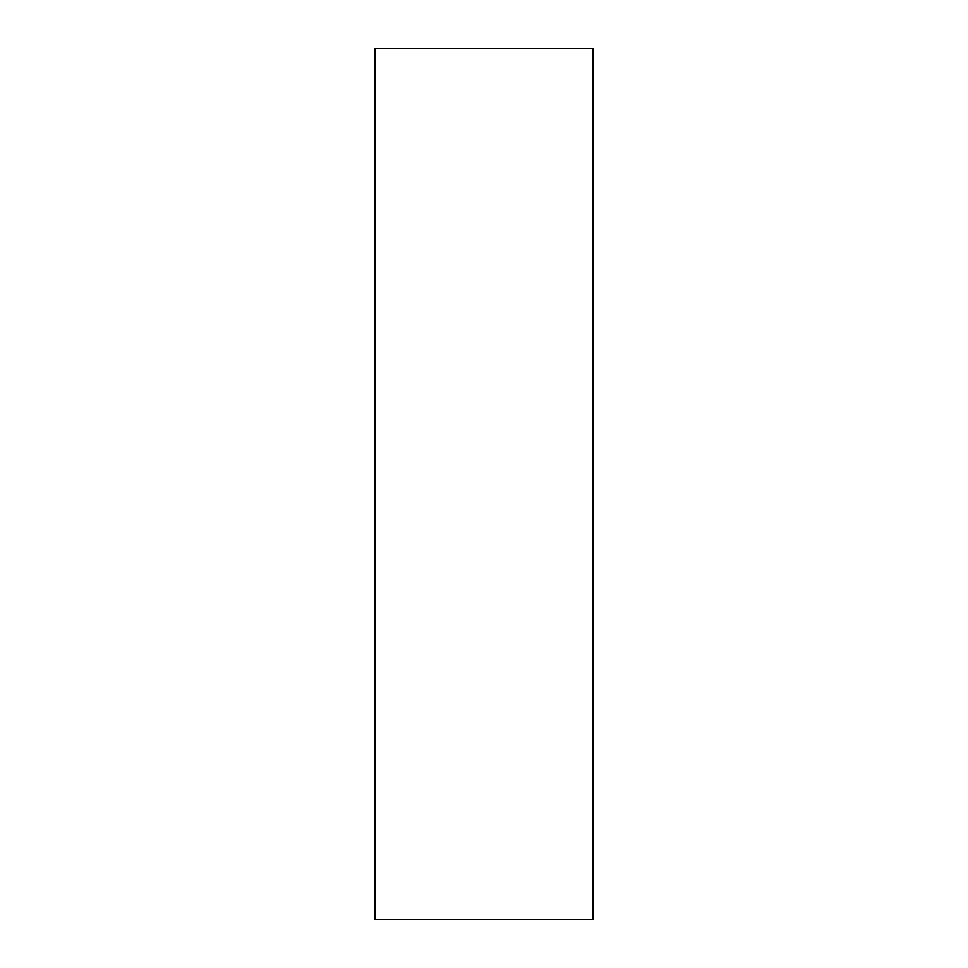 <?xml version="1.0" encoding="UTF-8"?>
<svg xmlns="http://www.w3.org/2000/svg" width="968" height="968" viewBox="0 0 968 968"><rect width="100%" height="100%" fill="white"/><g stroke="black" fill="none" stroke-linecap="round" stroke-linejoin="round"><path stroke-width="1.45" d="M375.1 484L375.1 48.4L592.9 48.4L592.9 919.6L375.1 919.6L375.1 484"/></g></svg>
